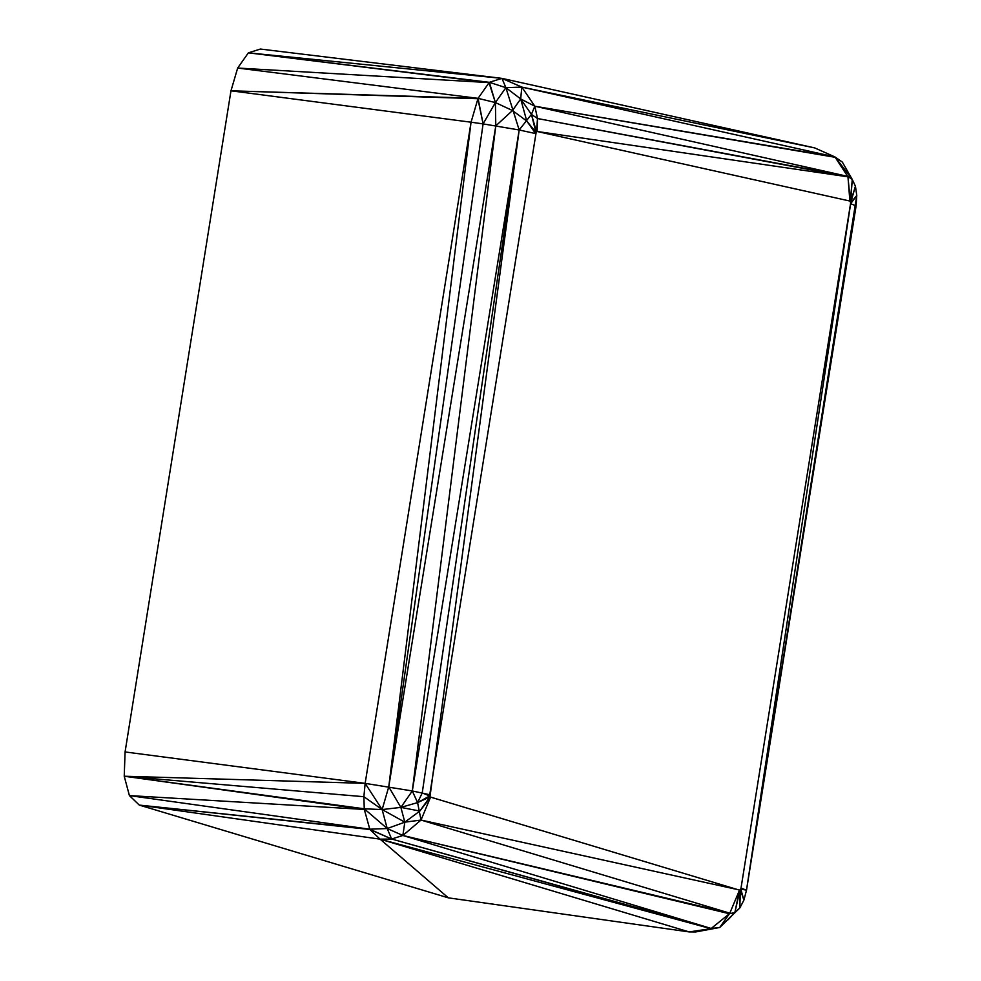 <?xml version="1.0" encoding="UTF-8"?>
<svg xmlns="http://www.w3.org/2000/svg" width="981" height="981" viewBox="0 0 981 981"><rect width="100%" height="100%" fill="white"/><g stroke="black" fill="none" stroke-linecap="round" stroke-linejoin="round"><path stroke-width="1.47" d="M448.354 897.848L139.302 805.094L380.088 839.16L369.862 829.485L391.64 839.025L711.323 928.504L402.86 835.469L387.213 828.54L391.64 839.025L710.943 928.676L689.14 931.913L448.354 897.848L380.088 839.16L710.943 928.676L695.701 931.95L689.14 931.913L380.088 839.16L391.64 839.025L402.86 835.469L729.803 913.188L739.502 890.147L429.948 796.915L519.182 129.983L505.889 87.665L501.941 78.37L260.394 49.05L248.377 52.839L489.347 82.318L501.941 78.37L814.721 147.923L834.917 156.923L847.964 176.825L537.502 118.529L531.432 114.397L535.969 132.423L526.76 121.031L535.638 133.575L519.182 129.983L422.235 792.967L417.587 802.605L421.021 820.055L430.451 797.394L419.843 811.054L404.834 822.164L402.86 835.469L421.021 820.055L404.834 822.164L387.213 828.54L364.258 808.798L363.877 796.707L365.153 783.365L125.078 751.949L230.976 90.804L478.054 98.345L489.347 82.318L505.889 87.665L521.831 87.101L834.917 156.923L534.829 106.218L847.817 176.408L537.502 118.529L536.509 131.662L531.432 114.397L519.182 129.983L412.302 790.956L400.873 807.388L404.834 822.164L382.136 809.57L365.153 783.365L471.052 122.208L478.054 98.345L237.66 68.045L248.377 52.839L501.941 78.37L521.831 87.101L534.829 106.218L537.502 118.529L537.11 131.479L536.215 131.981L531.432 114.397L534.829 106.218L835.395 157.34L852.281 179.498L850.282 201.326L847.964 176.825L537.11 131.479L849.877 201.044L847.964 176.825M429.788 796.474L417.587 802.605L400.873 807.388L419.843 811.054L429.948 796.915L417.587 802.605L412.302 790.956L495.797 125.85L495.393 102.564L489.016 82.6L248.377 52.839M519.182 129.983L483.093 123.888L477.882 98.713L230.976 90.804L237.66 68.045L489.016 82.6M391.64 839.025L369.714 829.203L139.302 805.094L369.862 829.485L364.319 809.448L124.231 776.229L363.877 796.707L382.136 809.57L388.758 786.823L471.052 122.208L230.976 90.804M402.86 835.469L729.398 913.728L734.855 912.563L739.821 907.977L743.905 900.117L746.492 890.221L850.637 203.717L856.769 195.489L850.686 202.76L849.877 201.044M710.943 928.676L729.398 913.728L719.747 927.474L734.855 912.563L739.968 890.086L421.021 820.055L729.803 913.188L719.747 927.474L739.821 907.977L740.41 889.669L743.905 900.117L740.778 888.97L746.492 890.221L741.023 888.063L850.686 202.76L855.432 186.218L850.576 201.927L852.281 179.498L847.817 176.408M739.821 907.977L739.968 890.086L740.778 888.97L746.504 890.208L856.769 195.489L855.432 186.218L852.281 179.498L842.336 162.086L834.917 156.923M536.215 131.981L429.739 794.72L412.302 790.956L365.153 783.365L124.231 776.229L364.258 808.798L382.136 809.57L387.213 828.54L364.258 808.798M387.213 828.54L369.714 829.203L129.406 795.591L124.231 776.229L125.078 751.949M139.302 805.094L129.406 795.591L364.319 809.448M814.721 147.923L521.831 87.101L520.678 98.934L526.76 121.031L512.499 110.534L495.797 125.85L388.758 786.823L400.873 807.388L382.136 809.57M422.235 792.967L429.69 795.947L417.587 802.605M471.052 122.208L483.093 123.888L478.054 98.345L495.393 102.564L505.889 87.665L520.678 98.934L512.499 110.534L495.393 102.564L483.093 123.888L388.758 786.823M740.778 888.97L741.023 888.063M747.645 882.986L856.106 205.875L850.637 203.717M711.323 928.504L719.747 927.474L695.701 931.95M856.106 205.875L856.769 195.489M531.432 114.397L520.678 98.934L534.829 106.218M495.393 102.564L489.347 82.318M739.502 890.147L734.855 912.563L727.988 919.835"/></g></svg>
